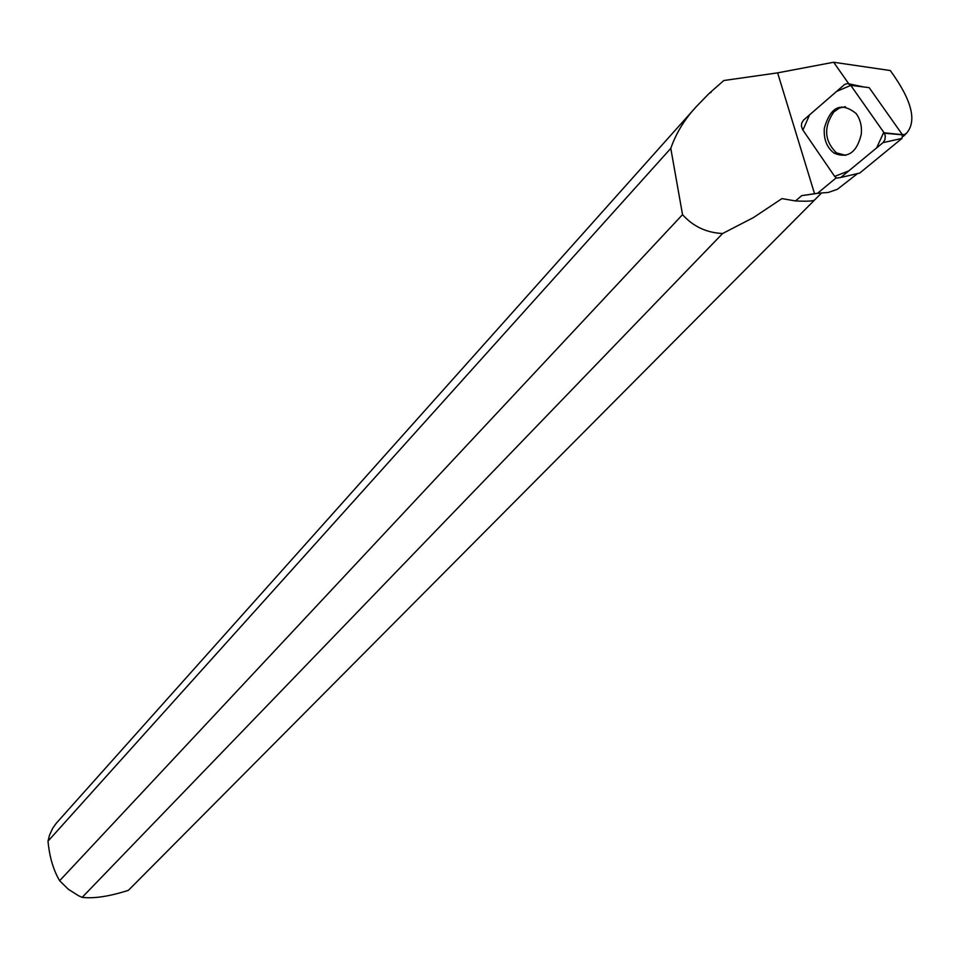 <?xml version="1.0" encoding="UTF-8"?>
<svg xmlns="http://www.w3.org/2000/svg" width="960" height="960" viewBox="0 0 960 960"><rect width="100%" height="100%" fill="white"/><g stroke="black" fill="none" stroke-linecap="round" stroke-linejoin="round"><path stroke-width="1.44" d="M850.764 85.368L847.824 83.436L844.572 84.492L803.556 120.084L801.72 123.072L801.408 126.144L802.584 129.612L834.672 176.4L836.616 178.104L840.768 177.492L883.008 142.644L884.94 139.74L885.312 135.972L884.376 133.212L850.764 85.368L869.16 87.636L902.496 134.832L901.956 138.432L859.704 173.076L858.324 173.4M861.288 134.172C862.02 126.144 860.292 119.268 856.104 113.508C841.14 101.58 830.544 106.5 824.316 128.256C823.584 139.392 826.872 147.708 834.192 153.192C847.86 158.844 856.884 152.508 861.288 134.172M848.676 83.652L833.64 62.256L890.28 70.536C911.556 99.768 917.076 120.552 906.816 132.888L902.844 135.864M697.152 105.708L56.208 823.32L52.716 828.216L49.536 835.14L48 841.176L670.788 148.38C676.26 132.696 685.056 118.476 697.176 105.72L709.068 93.492L723.816 80.52L777.624 72.864L833.64 62.256M818.316 193.284L801.732 195.636L817.536 193.26L836.184 177.876M801.732 195.636L795.492 200.94C806.52 201.468 812.856 201.18 814.5 200.064L821.292 193.26M814.452 200.124L813.6 200.988M857.58 173.568L837.36 189.312L828.264 192.456L817.536 193.26M670.788 148.38L682.536 214.632C693.072 226.452 706.428 232.74 722.604 233.508L753.468 217.56L781.944 198.612L795.492 200.94M709.068 93.492L711.216 92.184M682.536 214.632L59.64 880.728L68.316 889.26L78.528 895.74L82.164 897.36L722.604 233.508M817.404 197.16L128.856 889.86M59.64 880.728C53.352 870.072 49.476 856.884 48 841.176M128.364 890.34C109.5 896.4 94.092 898.74 82.164 897.36M850.692 85.272L863.388 86.88L849.228 83.916M845.7 155.34L836.46 152.88C824.352 140.856 823.452 127.236 833.784 112.02L839.268 108.084L845.4 106.716M902.28 134.508L904.392 134.724M850.776 85.38L836.556 91.452L809.532 114.912L802.92 130.104L834.66 176.388L848.772 170.892L876.648 147.888L883.764 132.312L850.776 85.38M901.956 138.432L883.008 142.644M840.768 177.492L859.704 173.076M884.124 132.816L902.4 134.676M814.548 193.74L777.624 72.864M902.496 134.832L884.376 133.212M836.46 152.88L834.192 153.192M903.252 136.44L906.828 132.888"/></g></svg>
